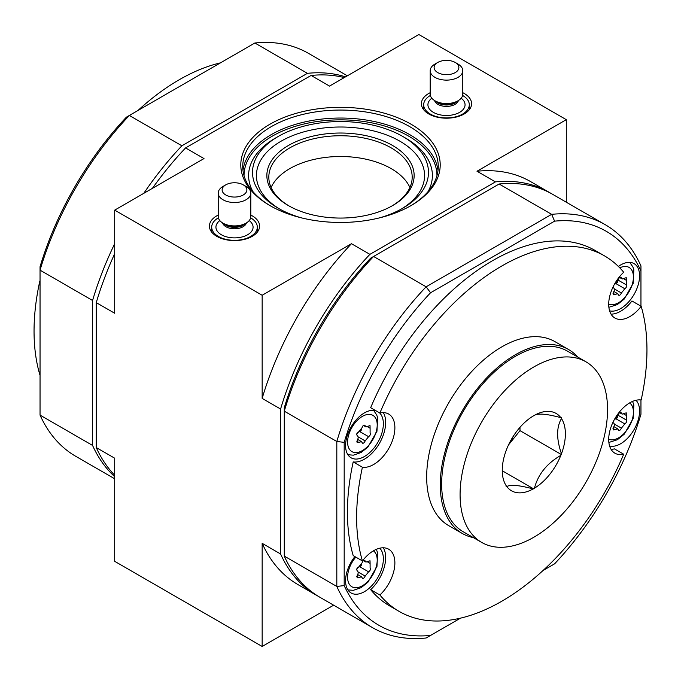 <?xml version="1.0" encoding="UTF-8"?>
<svg xmlns="http://www.w3.org/2000/svg" width="681" height="681" viewBox="0 0 681 681"><rect width="100%" height="100%" fill="white"/><g stroke="black" fill="none" stroke-linecap="round" stroke-linejoin="round"><path stroke-width="1.02" d="M613.385 422.841L613.47 422.892C614.671 423.863 614.671 425.378 613.47 427.447L613.334 429.958L617.735 428.911L618.748 430.452M614.977 419.011L618.391 414.763C619.25 412.32 620.255 411.741 621.404 413.026L620.91 412.388M620.153 412.303L622.23 414.108L626.248 412.839L626.324 420.024C627.014 421.36 626.511 422.654 624.817 423.905L621.404 428.153C620.255 430.435 619.25 431.013 618.391 429.89M357.167 570.772L357.244 570.823C358.453 571.793 358.453 573.308 357.244 575.368L357.116 577.888L361.509 576.841L362.522 578.382M363.935 560.233L365.178 560.948C364.037 559.671 363.033 560.25 362.164 562.693L358.751 566.941C356.776 568.031 356.274 569.325 357.244 570.823L357.185 570.789M367.646 561.978L370.098 563.4L370.03 560.769L366.012 562.038L364.693 560.318M370.098 563.4L370.098 567.954C370.796 569.282 370.294 570.576 368.591 571.836L365.178 576.083C364.037 578.365 363.033 578.944 362.164 577.82M363.935 425.072L365.178 425.795C364.037 424.51 363.033 425.089 362.164 427.532L358.751 431.78C356.776 432.869 356.274 434.172 357.244 435.661L357.244 435.661C358.453 436.632 358.453 438.147 357.244 440.215L357.116 442.727L361.509 441.68L362.522 443.22M367.646 426.825L370.098 428.238L370.03 425.608L366.012 426.876L364.693 425.157M370.098 428.238L370.098 432.793C370.796 434.129 370.294 435.423 368.591 436.674L365.178 440.922C364.037 443.203 363.033 443.782 362.164 442.659M613.385 287.688L613.47 287.731C614.671 288.701 614.671 290.225 613.47 292.285L613.334 294.805L617.735 293.749L618.748 295.29M614.977 283.849L618.391 279.61C619.25 277.158 620.255 276.58 621.404 277.865L620.91 277.235M620.153 277.15L622.23 278.955L626.248 277.678L626.324 284.862C627.014 286.199 626.511 287.493 624.817 288.753L621.404 292.992C620.255 295.282 619.25 295.86 618.391 294.737M271.098 187.513A71.684 41.388 180 0 1 321.653 157.958A71.684 41.388 180 0 1 391.192 168.624A71.684 41.388 180 0 1 409.902 187.513M289.127 206.002A71.684 41.388 180 0 1 268.816 177.137A71.684 41.388 180 0 1 313.064 138.898A71.684 41.388 180 0 1 391.192 147.871A71.684 41.388 180 0 1 412.184 177.137A71.684 41.388 180 0 1 391.873 206.002M347.353 75.804L308.442 53.339A232.664 134.327 120 0 0 254.873 42.997L126.402 117.166A227.445 131.314 120 0 0 40.043 266.748L40.043 415.104L92.573 445.434A232.664 134.327 120 0 0 114.697 476.674M379.521 412.814A26.721 15.425 -60 0 1 381.386 434.623A26.721 15.425 -60 0 1 364.463 456.5A26.721 15.425 -60 0 1 351.107 457.819A26.721 15.425 -60 0 1 350.221 428.57A26.721 15.425 -60 0 1 375.869 410.703M618.365 266.441A26.721 15.425 -60 0 1 634.045 263.615A26.721 15.425 -60 0 1 638.14 285.024A26.721 15.425 -60 0 1 620.68 308.57A26.721 15.425 -60 0 1 609.589 310.825M379.76 548.205A26.721 15.425 -60 0 1 381.292 570.04A26.721 15.425 -60 0 1 364.463 591.661A26.721 15.425 -60 0 1 351.107 592.981A26.721 15.425 -60 0 1 354.878 556.581M635.977 400.275A26.721 15.425 -60 0 1 637.51 422.109A26.721 15.425 -60 0 1 620.68 443.731A26.721 15.425 -60 0 1 609.589 445.978M344.186 442.344L336.814 441.501A232.664 134.327 -60 0 1 426.127 286.803L430.545 292.77A227.445 131.314 -60 0 0 344.186 442.344L344.186 585.592A227.445 131.314 -60 0 0 430.545 635.45L460.518 618.144M543.063 570.491L554.598 563.834A227.445 131.314 -60 0 0 640.957 414.252L640.957 399.968M430.545 292.77L554.598 221.146A227.445 131.314 -60 0 1 640.957 271.004L640.957 306.186M611.027 449.281A29.981 17.306 120 0 0 614.483 448.898L623.702 454.218A29.981 17.306 120 0 1 614.909 453.197A29.981 17.306 120 0 1 613.326 421.548A29.981 17.306 120 0 1 641.17 399.994A205.287 118.52 120 0 0 641.17 306.305L631.951 300.985A29.981 17.306 120 0 1 611.027 314.12M399.143 611.402A205.287 118.52 120 0 1 379.879 594.99L370.66 589.669A205.287 118.52 120 0 0 389.932 606.081L399.143 611.402A205.287 118.52 120 0 0 623.702 454.218M370.66 589.669A29.981 17.306 120 0 0 383.335 547.796M362.411 560.931A205.287 118.52 120 0 1 362.411 467.243L353.201 461.922A205.287 118.52 120 0 0 353.201 555.611L362.411 560.931A29.981 17.306 120 0 1 388.672 549.201A29.981 17.306 120 0 1 379.879 594.99M353.201 461.922A29.981 17.306 120 0 0 378.781 444.463A29.981 17.306 120 0 0 383.335 412.635M641.17 306.305A29.981 17.306 120 0 1 614.909 318.036A29.981 17.306 120 0 1 623.702 272.247A205.287 118.52 120 0 0 604.43 255.835L595.22 250.514A205.287 118.52 120 0 0 370.66 407.698L379.879 413.018A29.981 17.306 120 0 1 388.672 414.039A29.981 17.306 120 0 1 390.256 445.689A29.981 17.306 120 0 1 362.411 467.243M254.873 42.997L307.412 73.327L181.887 145.794L129.347 115.464A232.664 134.327 120 0 0 40.043 270.153L92.573 300.483L92.573 445.434M114.697 253.655A232.664 134.327 120 0 0 96.259 302.619L96.259 447.562A232.664 134.327 120 0 0 114.697 475.236M344.28 77.583A232.664 134.327 120 0 0 311.098 75.455L185.572 147.922A232.664 134.327 120 0 0 152.391 188.365M430.545 635.45L426.127 638.003A232.664 134.327 -60 0 1 372.558 627.661A232.664 134.327 -60 0 1 336.814 586.443L336.814 441.501L284.275 411.162L284.275 407.757L284.275 556.113L336.814 586.443L344.186 585.592M554.598 221.146L551.653 214.336A232.664 134.327 -60 0 1 605.213 224.679A232.664 134.327 -60 0 1 640.957 265.896L640.957 271.004M284.275 407.757A227.445 131.314 -60 0 1 370.634 258.176L499.113 184.006A232.664 134.327 -60 0 1 552.683 194.349L605.213 224.679M550.827 193.31A232.664 134.327 -60 0 0 548.997 192.221A232.664 134.327 -60 0 0 495.427 181.878L369.902 254.345A232.664 134.327 -60 0 0 280.589 409.034L280.589 553.985L262.159 543.336L262.159 646.465L333.647 605.196M318.197 596.241A232.664 134.327 -60 0 1 316.333 595.203A232.664 134.327 -60 0 1 280.589 553.985M370.634 258.176L373.588 256.473L426.127 286.803L551.653 214.336L499.113 184.006M250.804 215.077A25.095 14.488 180 0 1 252.251 215.851A25.095 14.488 180 0 1 259.597 226.186A25.095 14.488 180 0 1 234.511 240.58A25.095 14.488 180 0 1 209.416 226.186A25.095 14.488 180 0 1 218.218 215.077M462.782 92.693A25.095 14.488 180 0 1 464.229 93.467A25.095 14.488 180 0 1 471.584 103.801A25.095 14.488 180 0 1 446.489 118.196A25.095 14.488 180 0 1 421.403 103.801A25.095 14.488 180 0 1 430.196 92.693M411.009 124.197A99.715 57.57 180 0 1 411.009 205.602A99.715 57.57 180 0 1 269.991 205.602A99.715 57.57 180 0 1 269.991 124.197A99.715 57.57 180 0 1 411.009 124.197M185.572 147.922L204.002 158.571L114.697 210.131L262.159 295.265L351.473 243.704L369.902 254.345M495.427 181.878L476.998 171.237A232.664 134.327 -60 0 1 530.559 181.58L548.997 192.221M311.098 75.455L329.527 86.095L418.841 34.535L566.303 119.669L476.998 171.237M96.259 447.562L114.697 458.202L114.697 561.331L262.159 646.465M566.303 119.669L566.303 202.214M114.697 210.131L114.697 313.26L96.259 302.619M280.589 409.034L262.159 398.394L262.159 295.265M284.275 411.162A232.664 134.327 -60 0 1 373.588 256.473M262.159 398.394A232.664 134.327 -60 0 1 351.473 243.704M316.333 595.203L297.903 584.562A232.664 134.327 -60 0 1 262.159 543.336M372.558 627.661L320.019 597.331A232.664 134.327 -60 0 1 284.275 556.113M181.887 145.794A232.664 134.327 120 0 0 143.768 193.344M114.697 243.696A232.664 134.327 120 0 0 92.573 300.483M345.531 76.859A232.664 134.327 120 0 0 307.412 73.327M40.043 415.104A232.664 134.327 120 0 0 75.787 456.321L114.697 478.786M604.43 255.835A205.287 118.52 120 0 0 379.879 413.018M40.043 281.125L39.83 281.006A205.287 118.52 120 0 0 39.83 374.695L40.043 374.814M220.482 62.856A205.287 118.52 120 0 0 137.937 110.509M270.689 206.002A97.758 56.438 180 0 1 242.742 166.496A97.758 56.438 180 0 1 303.088 114.357A97.758 56.438 180 0 1 409.621 126.589A97.758 56.438 180 0 1 438.258 166.496A97.758 56.438 180 0 1 410.311 206.002M301.504 217.886A87.977 50.794 180 0 1 278.291 208.267A87.977 50.794 180 0 1 278.291 136.43A87.977 50.794 180 0 1 402.709 136.43L405.476 138.03A91.892 53.05 180 0 1 428.128 191.514M252.872 191.514A91.892 53.05 180 0 1 275.524 138.03L278.291 136.43M405.476 138.03L402.709 136.43A87.977 50.794 180 0 1 402.709 208.267A87.977 50.794 180 0 1 379.496 217.886M279.704 209.067A84.069 48.538 180 0 1 281.738 140.831A84.069 48.538 180 0 1 399.943 141.222A84.069 48.538 180 0 1 401.296 209.067M392.571 145.479A73.642 42.52 180 0 1 392.571 205.611A73.642 42.52 180 0 1 288.429 205.611A73.642 42.52 180 0 1 288.429 145.479A73.642 42.52 180 0 1 392.571 145.479M614.219 284.667A3.831 2.213 120 0 1 615.922 283.619A2.188 1.268 120 0 0 617.846 281.338M356.691 434.529A3.831 2.213 120 0 1 359.704 431.541A2.188 1.268 120 0 0 361.628 429.268M356.691 569.682A3.831 2.213 120 0 1 359.704 566.703A2.188 1.268 120 0 0 361.628 564.421M614.219 419.819A3.831 2.213 120 0 1 615.922 418.772A2.188 1.268 120 0 0 617.846 416.5M218.38 217.843A22.813 13.169 0 0 0 211.697 227.156A22.813 13.169 0 0 0 234.511 240.325A22.813 13.169 0 0 0 257.316 227.156A22.813 13.169 0 0 0 250.642 217.843M225.751 184.857L222.985 186.449A16.293 9.406 0 0 0 218.218 193.106L218.218 216.515A16.293 9.406 0 0 0 222.985 223.164A16.293 9.406 0 0 0 246.028 223.164A16.293 9.406 0 0 0 250.804 216.515L250.804 193.106A16.293 9.406 0 0 0 246.028 186.449L243.262 184.857A12.386 7.151 0 0 0 225.751 184.857A12.386 7.151 0 0 0 225.751 194.962A12.386 7.151 0 0 0 243.262 194.962A12.386 7.151 0 0 0 243.262 184.857L246.028 186.449M218.218 193.106A16.293 9.406 0 0 0 234.511 202.512A16.293 9.406 0 0 0 250.804 193.106M430.358 95.459A22.813 13.169 0 0 0 423.684 104.772A22.813 13.169 0 0 0 446.489 117.941A22.813 13.169 0 0 0 469.303 104.772A22.813 13.169 0 0 0 462.62 95.459M437.738 62.465L434.972 64.065A16.293 9.406 0 0 0 430.196 70.713L430.196 94.131A16.293 9.406 0 0 0 434.972 100.779A16.293 9.406 0 0 0 458.015 100.779A16.293 9.406 0 0 0 462.782 94.131L462.782 70.713A16.293 9.406 0 0 0 458.015 64.065L455.248 62.465A12.386 7.151 0 0 0 437.738 62.465A12.386 7.151 0 0 0 437.738 72.578A12.386 7.151 0 0 0 455.248 72.578A12.386 7.151 0 0 0 455.248 62.465L458.015 64.065M430.196 70.713A16.293 9.406 0 0 0 446.489 80.12A16.293 9.406 0 0 0 462.782 70.713M534.449 488.183L533.18 488.924A44.64 25.776 120 0 1 506.8 486.566L506.17 486.506L506.17 485.664A44.64 25.776 120 0 1 502.255 470.333A44.64 25.776 120 0 1 506.17 450.49L506.8 448.847A44.64 25.776 120 0 1 533.18 416.031L534.449 415.299A44.64 25.776 120 0 1 560.829 417.657L561.467 417.717L561.467 418.56A44.64 25.776 120 0 1 561.467 453.733L560.829 455.368A44.64 25.776 120 0 1 534.449 488.183C538.067 474.385 546.86 463.446 560.829 455.368M607.546 409.545A104.27 60.2 120 0 0 585.949 361.807A104.27 60.2 120 0 0 481.68 422.007A104.27 60.2 120 0 0 481.68 542.417A104.27 60.2 120 0 0 562.029 514.478A104.27 60.2 120 0 0 607.546 409.545M561.467 453.733C556.36 439.075 556.36 427.345 561.467 418.56M506.8 486.566C510.418 484.395 519.211 485.178 533.18 488.924M560.829 417.657C546.996 413.929 538.203 413.146 534.449 415.299M585.949 361.807L567.52 351.166A104.27 60.2 120 0 0 463.25 411.367A104.27 60.2 120 0 0 463.25 531.776L481.68 542.417M519.995 427.327L519.995 430.639L561.467 454.585M519.995 430.639L508.528 444.897M502.578 470.946L533.819 488.975M509.507 442.897A47.9 27.657 120 0 0 513.678 435.661M577.667 357.023A106.227 61.333 120 0 0 568.499 349.472L554.904 341.624A106.227 61.333 120 0 0 473.048 370.081A106.227 61.333 120 0 0 426.672 476.989A106.227 61.333 120 0 0 448.677 525.613L462.271 533.461A106.227 61.333 120 0 0 473.389 537.624M568.499 349.472A106.227 61.333 120 0 0 486.643 377.929A106.227 61.333 120 0 0 440.267 484.838A106.227 61.333 120 0 0 462.271 533.461M629.619 402.922A20.949 12.096 -60 0 1 632.147 419.862A20.949 12.096 -60 0 1 618.62 437.823A20.949 12.096 -60 0 1 608.703 439.151M373.401 550.844A20.949 12.096 -60 0 1 375.929 567.792A20.949 12.096 -60 0 1 362.394 585.754A20.949 12.096 -60 0 1 348.238 581.838A20.949 12.096 -60 0 1 355.814 557.126M362.394 450.592A20.949 12.096 -60 0 1 348.238 446.676A20.949 12.096 -60 0 1 359.474 418.406A20.949 12.096 -60 0 1 377.138 423.284A20.949 12.096 -60 0 1 362.394 450.592M619.77 267.846A20.949 12.096 -60 0 1 633.415 277.678A20.949 12.096 -60 0 1 618.62 302.67A20.949 12.096 -60 0 1 608.703 303.998M242.989 170.488A97.758 56.438 180 0 1 306.305 121.601A97.758 56.438 180 0 1 409.621 134.574A97.758 56.438 180 0 1 438.011 170.488M244.045 175.681A96.455 55.689 180 0 1 303.479 124.121A96.455 55.689 180 0 1 408.702 136.166A96.455 55.689 180 0 1 436.955 175.681M623.864 278.895L626.324 280.317M626.273 284.837L618.271 280.223L626.239 284.82M615.922 283.619L624.817 288.753M614.296 288.889L621.404 292.992M612.994 293.29L614.977 294.43M359.704 431.541L368.591 436.674M358.07 436.819L365.178 440.922M356.776 441.211L358.751 442.361M359.704 566.703L368.591 571.836M358.07 571.98L365.178 576.083M356.776 576.373L358.751 577.514M623.864 414.057L626.324 415.47M626.273 419.998L618.271 415.384L626.239 419.973M615.922 418.772L624.817 423.905M614.296 424.05L621.404 428.153M612.994 428.443L614.977 429.592M219.827 220.593A18.574 10.726 0 0 0 221.938 235.056A18.574 10.726 0 0 0 247.075 235.056A18.574 10.726 0 0 0 249.195 220.593M222.602 222.934A12.054 6.963 0 0 0 234.511 228.799A12.054 6.963 0 0 0 246.411 222.934M223.845 223.657A12.054 6.963 0 0 0 234.511 227.377A12.054 6.963 0 0 0 245.177 223.657M222.985 223.164L225.717 224.739A12.437 7.185 0 0 0 243.304 224.739L246.028 223.164M431.805 98.209A18.574 10.726 0 0 0 433.925 112.663A18.574 10.726 0 0 0 459.062 112.663A18.574 10.726 0 0 0 461.173 98.209M434.589 100.55A12.054 6.963 0 0 0 446.489 106.415A12.054 6.963 0 0 0 458.398 100.55M435.823 101.273A12.054 6.963 0 0 0 446.489 104.993A12.054 6.963 0 0 0 457.155 101.273M434.972 100.779L437.696 102.354A12.437 7.185 0 0 0 455.283 102.354L458.015 100.779M347.897 454.746L353.345 455.172L361.151 452.499L367.961 447.017L376.968 431.294L377.623 417.674L376.687 414.899L373.554 410.311M608.874 307.301L617.378 304.569L624.179 299.095L633.194 283.364L633.841 269.753L632.904 266.978L629.772 262.381M347.897 589.899L353.345 590.325L361.151 587.66L367.961 582.178L376.968 566.447L377.623 552.836L376.346 549.337M608.874 442.454L617.378 439.73L624.179 434.248L633.194 418.526L633.841 404.906L632.564 401.415M613.922 291.502L617.752 293.707M619.557 277.456L622.213 278.989M357.704 439.424L361.534 441.637M363.339 425.387L365.986 426.919M357.704 574.585L361.534 576.798M363.339 560.548L365.986 562.08M613.922 426.655L617.752 428.868M619.557 412.618L622.213 414.15M257.316 232.127L257.316 227.156M211.697 232.127L211.697 227.156M469.303 109.743L469.303 104.772M423.684 109.743L423.684 104.772"/></g></svg>
